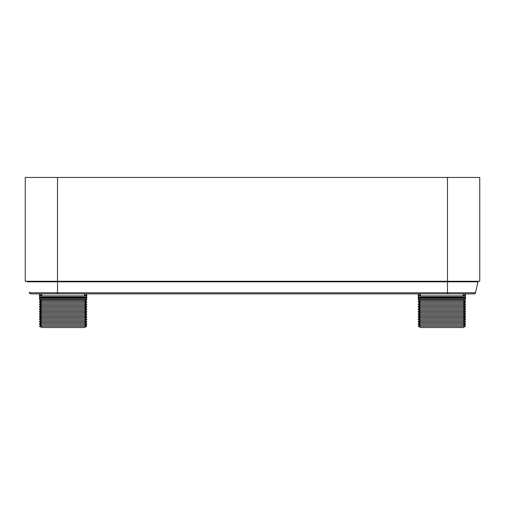 <?xml version="1.0" encoding="UTF-8"?>
<svg xmlns="http://www.w3.org/2000/svg" width="505" height="505" viewBox="0 0 505 505"><rect width="100%" height="100%" fill="white"/><g stroke="black" fill="none" stroke-linecap="round" stroke-linejoin="round"><path stroke-width="0.76" d="M478.633 281.26A0.701 0.701 0 0 0 477.945 281.809L475.508 292.786A1.401 1.401 0 0 1 474.138 293.885L30.862 293.885A1.401 1.401 0 0 1 29.492 292.786L29.34 292.098A0.701 0.518 -12.5 0 0 29.65 292.42M447.487 177.451L447.487 281.26L25.25 281.26L25.25 177.451L479.75 177.451L479.75 281.26L447.487 281.26L447.487 281.809L477.945 281.809L475.508 292.786A1.401 1.401 0 0 1 474.138 293.885M57.513 177.451L57.513 292.786L29.492 292.786L29.34 292.098M26.367 281.26A0.701 0.701 0 0 1 27.055 281.809A0.701 0.701 0 0 0 26.367 281.26M46.574 327.549L63.125 327.549L41.877 327.549L39.504 326.312L41.877 325.075L84.373 325.075L86.746 326.312L84.373 327.549L63.125 327.549L79.676 327.549M86.746 326.312L39.504 326.312M84.373 325.075L86.746 323.838L39.504 323.838L41.877 325.075M39.504 323.838L41.877 322.6L84.373 322.6L86.746 323.838M84.373 322.6L86.746 321.369L39.504 321.369L41.877 322.6M39.504 321.369L41.877 320.132L84.373 320.132L86.746 321.369M84.373 320.132L86.746 318.895L39.504 318.895L41.877 320.132M39.504 318.895L41.877 317.658L84.373 317.658L86.746 318.895M84.373 317.658L86.746 316.42L39.504 316.42L41.877 317.658M39.504 316.42L41.877 315.183L84.373 315.183L86.746 316.42M84.373 315.183L86.746 313.952L39.504 313.952L41.877 315.183M39.504 313.952L41.877 312.715L84.373 312.715L86.746 313.952M84.373 312.715L86.746 311.478L39.504 311.478L41.877 312.715M39.504 311.478L41.877 310.24L84.373 310.24L86.746 311.478M84.373 310.24L86.746 309.003L39.504 309.003L41.877 310.24M39.504 309.003L41.877 307.766L84.373 307.766L86.746 309.003M84.373 307.766L86.746 306.529L39.504 306.529L41.877 307.766M39.504 306.529L41.877 305.298L84.373 305.298L86.746 306.529M84.373 305.298L86.746 304.06L39.504 304.06L41.877 305.298M39.504 304.06L41.877 302.823L84.373 302.823L86.746 304.06M84.373 302.823L86.746 301.586L39.504 301.586L41.877 302.823M39.504 301.586L41.877 300.349L84.373 300.349L86.746 301.586M86.746 299.49L39.504 299.49L39.504 298.373L86.746 298.373L86.746 299.49M39.504 298.373L40.204 297.672L86.046 297.672L86.746 298.373M86.185 297.811L86.746 297.811L86.746 296.965L39.504 296.965L39.504 295.848L86.746 295.848L86.746 296.965L86.046 297.672M85.13 325.473L86.746 324.627L85.231 324.627M41.12 325.473L39.504 324.627L41.019 324.627M85.13 322.998L86.746 322.158L85.231 322.158M41.12 322.998L39.504 322.158L41.019 322.158M85.13 320.523L86.746 319.684L85.231 319.684M41.12 320.523L39.504 319.684L41.019 319.684M85.13 318.055L86.746 317.209L85.231 317.209M41.12 318.055L39.504 317.209L41.019 317.209M85.13 315.581L86.746 314.741L85.231 314.741M41.12 315.581L39.504 314.741L41.019 314.741M85.13 313.106L86.746 312.267L85.231 312.267M41.12 313.106L39.504 312.267L41.019 312.267M85.13 310.638L86.746 309.792L85.231 309.792M41.12 310.638L39.504 309.792L41.019 309.792M85.13 308.164L86.746 307.318L85.231 307.318M41.12 308.164L39.504 307.318L41.019 307.318M85.13 305.689L86.746 304.85L85.231 304.85M41.12 305.689L39.504 304.85L41.019 304.85M85.13 303.215L86.746 302.375L85.231 302.375M41.12 303.215L39.504 302.375L41.019 302.375M85.13 300.746L86.746 299.901L85.231 299.901M41.12 300.746L39.504 299.901L41.019 299.901M40.204 297.672L39.504 296.965L39.504 297.811L40.065 297.811M86.185 295.848L86.746 295.286L84.518 295.286M40.065 295.848L39.504 295.286L41.732 295.286M39.504 295.286L39.504 294.162L41.732 294.162M86.746 295.286L86.746 294.162L84.518 294.162M463.88 325.473L465.496 324.627L463.981 324.627M419.87 325.473L418.254 324.627L419.769 324.627M463.88 322.998L465.496 322.158L463.981 322.158M419.87 322.998L418.254 322.158L419.769 322.158M463.88 320.523L465.496 319.684L463.981 319.684M419.87 320.523L418.254 319.684L419.769 319.684M463.88 318.055L465.496 317.209L463.981 317.209M419.87 318.055L418.254 317.209L419.769 317.209M463.88 315.581L465.496 314.741L463.981 314.741M419.87 315.581L418.254 314.741L419.769 314.741M463.88 313.106L465.496 312.267L463.981 312.267M419.87 313.106L418.254 312.267L419.769 312.267M463.88 310.638L465.496 309.792L463.981 309.792M419.87 310.638L418.254 309.792L419.769 309.792M463.88 308.164L465.496 307.318L463.981 307.318M419.87 308.164L418.254 307.318L419.769 307.318M463.88 305.689L465.496 304.85L463.981 304.85M419.87 305.689L418.254 304.85L419.769 304.85M463.88 303.215L465.496 302.375L463.981 302.375M419.87 303.215L418.254 302.375L419.769 302.375M463.88 300.746L465.496 299.901L463.981 299.901M419.87 300.746L418.254 299.901L419.769 299.901M464.796 297.672L465.496 298.373L465.496 299.49L418.254 299.49L418.254 298.373L418.954 297.672L464.796 297.672L465.496 296.965L465.496 297.811L464.935 297.811M418.954 297.672L418.254 296.965L418.254 297.811L418.815 297.811M464.935 295.848L465.496 295.286L463.268 295.286M418.815 295.848L418.254 295.286L420.482 295.286M418.254 295.286L418.254 294.162L420.482 294.162M465.496 295.286L465.496 294.162L463.268 294.162M425.324 327.549L441.875 327.549L420.627 327.549L418.254 326.312L420.627 325.075L463.123 325.075L465.496 326.312L463.123 327.549L441.875 327.549L458.426 327.549M465.496 326.312L418.254 326.312M463.123 325.075L465.496 323.838L418.254 323.838L420.627 325.075M418.254 323.838L420.627 322.6L463.123 322.6L465.496 323.838M463.123 322.6L465.496 321.369L418.254 321.369L420.627 322.6M418.254 321.369L420.627 320.132L463.123 320.132L465.496 321.369M463.123 320.132L465.496 318.895L418.254 318.895L420.627 320.132M418.254 318.895L420.627 317.658L463.123 317.658L465.496 318.895M463.123 317.658L465.496 316.42L418.254 316.42L420.627 317.658M418.254 316.42L420.627 315.183L463.123 315.183L465.496 316.42M463.123 315.183L465.496 313.952L418.254 313.952L420.627 315.183M418.254 313.952L420.627 312.715L463.123 312.715L465.496 313.952M463.123 312.715L465.496 311.478L418.254 311.478L420.627 312.715M418.254 311.478L420.627 310.24L463.123 310.24L465.496 311.478M463.123 310.24L465.496 309.003L418.254 309.003L420.627 310.24M418.254 309.003L420.627 307.766L463.123 307.766L465.496 309.003M463.123 307.766L465.496 306.529L418.254 306.529L420.627 307.766M418.254 306.529L420.627 305.298L463.123 305.298L465.496 306.529M463.123 305.298L465.496 304.06L418.254 304.06L420.627 305.298M418.254 304.06L420.627 302.823L463.123 302.823L465.496 304.06M463.123 302.823L465.496 301.586L418.254 301.586L420.627 302.823M418.254 301.586L420.627 300.349L463.123 300.349L465.496 301.586M465.496 298.373L418.254 298.373M465.496 296.965L418.254 296.965L418.254 295.848L465.496 295.848L465.496 296.965M475.508 292.786L447.487 292.786L447.487 281.809L27.055 281.809M57.513 293.885L57.513 292.786L447.487 292.786L447.487 293.885M475.659 292.098L475.76 291.65L475.659 292.098M84.373 300.349L86.014 299.49M41.877 300.349L40.236 299.49M84.518 295.848L84.518 293.885M41.732 295.848L41.732 293.885M40.261 324.235L39.504 324.627M85.989 324.235L86.746 324.627M40.261 321.761L39.504 322.158M85.989 321.761L86.746 322.158M40.261 319.286L39.504 319.684M85.989 319.286L86.746 319.684M40.261 316.818L39.504 317.209M85.989 316.818L86.746 317.209M40.261 314.344L39.504 314.741M85.989 314.344L86.746 314.741M40.261 311.869L39.504 312.267M85.989 311.869L86.746 312.267M40.261 309.401L39.504 309.792M85.989 309.401L86.746 309.792M40.261 306.926L39.504 307.318M85.989 306.926L86.746 307.318M40.261 304.452L39.504 304.85M85.989 304.452L86.746 304.85M40.261 301.977L39.504 302.375M85.989 301.977L86.746 302.375M40.261 299.509L39.504 299.901M85.989 299.509L86.746 299.901M419.011 324.235L418.254 324.627M464.739 324.235L465.496 324.627M419.011 321.761L418.254 322.158M464.739 321.761L465.496 322.158M419.011 319.286L418.254 319.684M464.739 319.286L465.496 319.684M419.011 316.818L418.254 317.209M464.739 316.818L465.496 317.209M419.011 314.344L418.254 314.741M464.739 314.344L465.496 314.741M419.011 311.869L418.254 312.267M464.739 311.869L465.496 312.267M419.011 309.401L418.254 309.792M464.739 309.401L465.496 309.792M419.011 306.926L418.254 307.318M464.739 306.926L465.496 307.318M419.011 304.452L418.254 304.85M464.739 304.452L465.496 304.85M419.011 301.977L418.254 302.375M464.739 301.977L465.496 302.375M419.011 299.509L418.254 299.901M464.739 299.509L465.496 299.901M463.123 300.349L464.764 299.49M420.627 300.349L418.986 299.49M463.268 295.848L463.268 293.885M420.482 295.848L420.482 293.885"/></g></svg>
